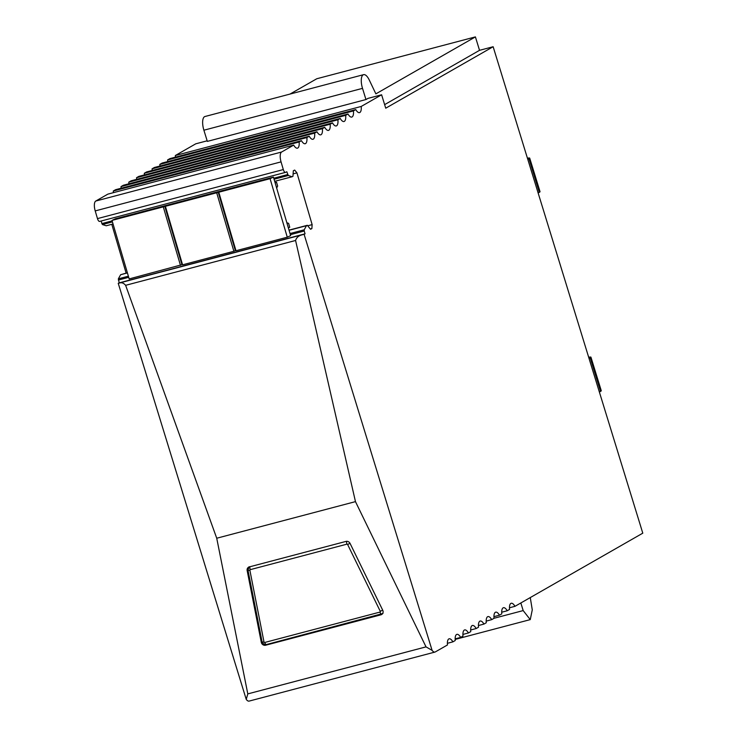 <?xml version="1.0" encoding="UTF-8"?>
<svg xmlns="http://www.w3.org/2000/svg" width="738" height="738" viewBox="0 0 738 738"><rect width="100%" height="100%" fill="white"/><g stroke="black" fill="none" stroke-linecap="round" stroke-linejoin="round"><path stroke-width="1.11" d="M350.07 543.426A3.524 3.201 -129 0 0 346.002 541.406L249.306 566.913A3.524 3.201 -129 0 0 247.156 570.575L261.28 642.291A3.524 3.201 -129 0 0 265.662 645.224L380.9 614.828A3.524 3.201 -129 0 0 382.736 610.243L350.07 543.426M247.802 693.895L426.02 646.875L355.467 501.628L216.732 538.233L247.802 693.895L246.243 699.403L118.237 283.309L304.093 234.278L432.099 650.372A8.819 3.432 -104.8 0 0 434.959 652.069L249.112 701.1A8.819 3.432 -104.8 0 1 246.243 699.403M447.385 643.315L452.892 641.857A8.819 3.432 -104.8 0 0 452.293 640.888A8.819 3.432 -104.8 0 0 449.138 638.794A8.819 3.432 -104.8 0 0 447.385 643.693A8.819 3.432 -104.8 0 0 447.477 644.957L435.291 651.931A8.819 3.432 -104.8 0 1 434.959 652.069M426.02 646.875L432.099 650.372M216.732 538.233L125.626 285.32L295.578 240.477C296.575 237.405 298.825 235.514 302.331 234.804M295.578 240.477L355.467 501.628M125.626 285.32C123.661 283.023 121.586 282.276 119.408 283.06M365.956 99.547L362.515 88.357A11.753 4.566 -104.8 0 1 363.603 74.658L204.97 116.512A11.753 4.566 -104.8 0 0 203.891 130.211L207.332 141.392L365.956 99.547L367.994 98.375L381.611 94.787L385.734 108.2L493.141 46.725L642.789 533.168L514.967 606.332A8.819 3.432 -104.8 0 0 514.368 605.363A8.819 3.432 -104.8 0 0 511.213 603.269A8.819 3.432 -104.8 0 0 509.46 608.167A8.819 3.432 -104.8 0 0 509.552 609.431L507.209 610.769A8.819 3.432 -104.8 0 0 506.609 609.8A8.819 3.432 -104.8 0 0 503.454 607.706A8.819 3.432 -104.8 0 0 501.702 612.605A8.819 3.432 -104.8 0 0 501.794 613.868L499.451 615.215A8.819 3.432 -104.8 0 0 498.842 614.237A8.819 3.432 -104.8 0 0 495.696 612.153A8.819 3.432 -104.8 0 0 493.943 617.042A8.819 3.432 -104.8 0 0 494.026 618.315L491.692 619.652A8.819 3.432 -104.8 0 0 491.084 618.684A8.819 3.432 -104.8 0 0 487.938 616.59A8.819 3.432 -104.8 0 0 486.185 621.488A8.819 3.432 -104.8 0 0 486.268 622.752L483.934 624.09A8.819 3.432 -104.8 0 0 483.325 623.121A8.819 3.432 -104.8 0 0 480.18 621.036A8.819 3.432 -104.8 0 0 478.427 625.925A8.819 3.432 -104.8 0 0 478.51 627.199L476.167 628.536A8.819 3.432 -104.8 0 0 475.567 627.568A8.819 3.432 -104.8 0 0 472.412 625.473A8.819 3.432 -104.8 0 0 470.669 630.372A8.819 3.432 -104.8 0 0 470.752 631.636L468.409 632.973A8.819 3.432 -104.8 0 0 467.809 632.005A8.819 3.432 -104.8 0 0 464.654 629.92A8.819 3.432 -104.8 0 0 462.911 634.809A8.819 3.432 -104.8 0 0 462.994 636.073L460.65 637.42A8.819 3.432 -104.8 0 0 460.051 636.442A8.819 3.432 -104.8 0 0 456.896 634.357A8.819 3.432 -104.8 0 0 455.152 639.246A8.819 3.432 -104.8 0 0 455.235 640.519L452.892 641.857M381.611 94.787L361.186 106.466A8.819 3.432 -104.8 0 1 361.279 107.739A8.819 3.432 -104.8 0 1 359.526 112.628A8.819 3.432 -104.8 0 1 356.371 110.543A8.819 3.432 -104.8 0 1 355.771 109.575L353.428 110.912A8.819 3.432 -104.8 0 1 353.52 112.176A8.819 3.432 -104.8 0 1 351.768 117.074A8.819 3.432 -104.8 0 1 348.613 114.98A8.819 3.432 -104.8 0 1 348.013 114.012L345.67 115.349A8.819 3.432 -104.8 0 1 345.753 116.622A8.819 3.432 -104.8 0 1 344.009 121.512A8.819 3.432 -104.8 0 1 340.855 119.427A8.819 3.432 -104.8 0 1 340.255 118.449L337.912 119.796A8.819 3.432 -104.8 0 1 337.995 121.06A8.819 3.432 -104.8 0 1 336.251 125.949A8.819 3.432 -104.8 0 1 333.096 123.864A8.819 3.432 -104.8 0 1 332.497 122.895L330.154 124.233A8.819 3.432 -104.8 0 1 330.237 125.497A8.819 3.432 -104.8 0 1 328.493 130.395A8.819 3.432 -104.8 0 1 325.338 128.301A8.819 3.432 -104.8 0 1 324.738 127.333L322.395 128.68A8.819 3.432 -104.8 0 1 322.478 129.943A8.819 3.432 -104.8 0 1 320.726 134.833A8.819 3.432 -104.8 0 1 317.58 132.748A8.819 3.432 -104.8 0 1 316.98 131.779L314.637 133.117A8.819 3.432 -104.8 0 1 314.72 134.381A8.819 3.432 -104.8 0 1 312.967 139.279A8.819 3.432 -104.8 0 1 309.822 137.185A8.819 3.432 -104.8 0 1 309.213 136.216L306.879 137.554A8.819 3.432 -104.8 0 1 306.962 138.827A8.819 3.432 -104.8 0 1 305.209 143.716A8.819 3.432 -104.8 0 1 302.063 141.631A8.819 3.432 -104.8 0 1 301.455 140.663L299.111 142A8.819 3.432 -104.8 0 1 299.204 143.264A8.819 3.432 -104.8 0 1 297.451 148.163A8.819 3.432 -104.8 0 1 294.296 146.069A8.819 3.432 -104.8 0 1 293.696 145.1L281.621 152.01L95.774 201.04L107.849 194.131L293.696 145.1M285.375 172.406L99.713 221.391A3.524 1.375 -104.8 0 1 99.621 221.418A3.524 1.375 -104.8 0 1 97.471 218.605L95.211 210.911L281.058 161.871A8.819 3.432 -104.8 0 1 281.621 152.01M281.058 161.871L283.318 169.565L97.471 218.605M274.075 179.251L288.254 175.506L286.824 171.76L285.569 172.351A3.524 1.375 -104.8 0 1 285.477 172.388A3.524 1.375 -104.8 0 1 283.318 169.565M288.254 175.506L292.11 176.742L292.949 176.345L293.327 170.727L294.683 170.081L296.934 172.867L312.137 224.629L311.87 228.605L310.514 229.241L307.322 225.293L306.482 225.69L304.204 229.804L290.025 233.549M290.357 234.675L304.231 231.012L304.204 229.804M304.231 231.012L305.052 233.826L304.093 234.278M127.37 272.774L120.635 274.721L118.357 278.835L119.205 282.857L118.237 283.309M111.789 224.315L126.124 273.106M101.051 221.049L102.407 224.546L106.254 225.773L113.043 223.983M95.211 210.911A8.819 3.432 -104.8 0 1 95.774 201.04M299.111 142L113.265 191.031A8.819 3.432 -104.8 0 1 113.348 192.295A8.819 3.432 -104.8 0 1 113.357 192.683M113.265 191.031L115.608 189.694L301.455 140.663M306.879 137.554L121.023 186.594A8.819 3.432 -104.8 0 1 121.106 187.858A8.819 3.432 -104.8 0 1 121.115 188.236M121.023 186.594L123.366 185.247L309.213 136.216M314.637 133.117L128.781 182.148A8.819 3.432 -104.8 0 1 128.873 183.421A8.819 3.432 -104.8 0 1 128.873 183.799M128.781 182.148L131.124 180.81L316.98 131.779M322.395 128.68L136.539 177.71A8.819 3.432 -104.8 0 1 136.631 178.974A8.819 3.432 -104.8 0 1 136.631 179.352M136.539 177.71L138.882 176.373L324.738 127.333M330.154 124.233L144.307 173.264A8.819 3.432 -104.8 0 1 144.39 174.537A8.819 3.432 -104.8 0 1 144.39 174.915M144.307 173.264L146.641 171.926L332.497 122.895M337.912 119.796L152.065 168.827A8.819 3.432 -104.8 0 1 152.148 170.091A8.819 3.432 -104.8 0 1 152.157 170.478M152.065 168.827L154.399 167.489L340.255 118.449M345.67 115.349L159.823 164.389A8.819 3.432 -104.8 0 1 159.906 165.653A8.819 3.432 -104.8 0 1 159.915 166.032M159.823 164.389L162.166 163.043L348.013 114.012M353.428 110.912L167.581 159.943A8.819 3.432 -104.8 0 1 167.664 161.207A8.819 3.432 -104.8 0 1 167.674 161.594M167.581 159.943L169.924 158.605L355.771 109.575M361.186 106.466L175.34 155.506A8.819 3.432 -104.8 0 1 175.423 156.77A8.819 3.432 -104.8 0 1 175.432 157.148M175.34 155.506L195.764 143.818L207.147 140.81M119.205 282.857L305.052 233.826M509.46 607.78L514.967 606.332M501.702 612.226L507.209 610.769M493.943 616.664L499.451 615.215M486.176 621.11L491.692 619.652M478.418 625.547L483.934 624.09M470.659 629.984L476.167 628.536M462.901 634.431L468.409 632.973M455.143 638.868L460.65 637.42M120.635 274.721L127.416 272.931M289.065 230.284L306.482 225.69M289.019 230.127L307.322 225.293M310.32 229.011L311.87 228.605M307.728 225.8L312.137 224.629M293.115 173.882L296.934 172.867M274.693 181.336L292.11 176.742M493.141 46.725L479.534 50.322L384.636 104.63M289.997 94.077L316.777 78.754L475.401 36.9L479.534 50.322M530.271 597.568L532.273 609.874L530.253 619.616L523.177 610.584L494.026 618.278M520.834 602.974L523.177 610.584M475.401 36.9L375.873 93.864L369.258 79.999A11.753 4.566 -104.8 0 0 363.603 74.658M590.944 357.183L601.267 390.725A11.162 1.07 -17.1 0 1 600.538 391.389L590.215 357.838A11.162 1.07 -17.1 0 0 590.944 357.183A11.162 1.07 -17.1 0 0 588.666 357.22M600.538 391.389L599.376 392.053M590.215 357.838L589.062 358.502M529.709 158.135L540.031 191.677A11.162 1.07 -17.1 0 1 539.303 192.341L528.989 158.79A11.162 1.07 -17.1 0 0 529.709 158.135A11.162 1.07 -17.1 0 0 527.43 158.172M528.989 158.79L527.827 159.454M539.303 192.341L538.14 193.005M216.695 192.775L233.881 251.289L182.572 264.822L165.386 206.308L270.09 178.688L273.447 177.111L290.634 235.625L287.276 237.202L235.976 250.736L218.789 192.221M182.489 264.545L129.178 278.918L111.992 220.404L115.34 218.826L273.447 177.111M111.992 220.404L165.386 206.308M233.881 251.289L235.892 250.459M235.348 250.597L218.162 192.083M180.478 265.376L163.292 206.861M181.945 264.693L164.758 206.179M287.276 237.202L270.09 178.688M275.062 182.6L276.529 182.212L275.136 182.867M286.833 222.682L288.623 223.393L289.748 227.221L288.355 227.876M276.667 188.061L277.654 186.041L276.529 182.212M381.777 614.117L380.9 614.828M265.662 645.224L266.538 644.523M262.055 641.663L261.28 642.291M247.156 570.575L247.931 569.948M118.375 280.043L128.707 277.322M128.375 276.196L118.357 278.835M102.407 224.546L112.425 221.898M287.654 174.574L273.78 178.236M112.13 220.883L101.798 223.605M203.891 130.211L362.515 88.357M250.237 569.662L346.934 544.155A0.59 0.535 -129 0 1 347.607 544.487L380.273 611.313A0.59 0.535 -129 0 1 379.969 612.079L264.73 642.475A0.59 0.535 -129 0 1 264.001 641.986L249.878 570.271A0.59 0.535 -129 0 1 250.237 569.662A2.943 1.144 75.2 0 1 249.942 566.747M350.015 543.297L347.607 544.487M346.62 541.305A2.943 1.144 75.2 0 0 346.934 544.155M382.441 613.832A3.524 3.201 -129 0 1 381.86 614.044A2.943 1.144 -104.8 0 1 381.675 614.136A2.943 1.144 -104.8 0 1 379.969 612.079M382.681 610.123L380.273 611.313M249.167 566.701L247.959 570.068L262.082 641.783A2.943 0.618 -11.1 0 0 264.001 641.986M266.621 644.449A2.943 1.144 -104.8 0 1 266.446 644.542A2.943 1.144 -104.8 0 1 264.73 642.475M247.959 570.068A2.943 0.618 -11.1 0 0 249.878 570.271M285.477 172.388L99.621 221.418M455.152 639.422L530.253 619.616M262.082 641.783C263.171 643.988 264.619 644.911 266.446 644.542L382.957 613.49"/></g></svg>
